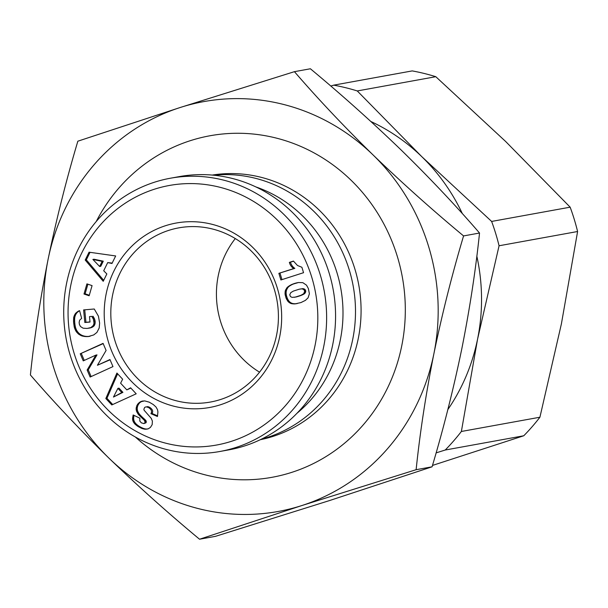 <?xml version="1.0" encoding="UTF-8"?>
<svg xmlns="http://www.w3.org/2000/svg" width="608" height="608" viewBox="0 0 608 608"><rect width="100%" height="100%" fill="white"/><g stroke="black" fill="none" stroke-linecap="round" stroke-linejoin="round"><path stroke-width="0.91" d="M114.897 340.541A88.517 83.646 79.7 0 1 168.758 230.371A88.517 83.646 79.7 0 1 178.805 227.856A88.517 83.646 79.7 0 1 274.33 289.362A88.517 83.646 79.7 0 1 220.476 399.532A88.517 83.646 79.7 0 1 210.421 402.048A88.517 83.646 79.7 0 1 114.897 340.541M235.296 238.564A88.517 83.646 -100.3 0 0 259.548 372.172M277.339 288.162A93.723 88.563 79.7 0 1 220.316 404.814A93.723 88.563 79.7 0 1 108.536 342.35A93.723 88.563 79.7 0 1 165.558 225.697A93.723 88.563 79.7 0 1 277.339 288.162M289.362 262.382L290.48 262.185A10.207 9.644 79.7 0 0 290.624 262.694A10.207 9.644 79.7 0 0 294.834 268.364L293.717 268.569A10.207 9.644 79.7 0 1 289.507 262.892A10.207 9.644 79.7 0 1 289.362 262.382L293.436 261.075L297.479 265.491L301.895 267.269L303.552 272.696L280.896 279.969L278.874 273.334L293.717 268.569M231.473 441.302A131.913 124.648 -100.3 0 0 311.729 277.126A131.913 124.648 -100.3 0 0 154.402 189.217A131.913 124.648 -100.3 0 0 74.146 353.392A131.913 124.648 -100.3 0 0 231.473 441.302M235.737 447.526A138.852 131.206 -100.3 0 0 320.218 274.717A138.852 131.206 -100.3 0 0 170.377 178.228A138.852 131.206 -100.3 0 0 154.607 182.172A138.852 131.206 -100.3 0 0 70.125 354.988A138.852 131.206 -100.3 0 0 219.967 451.47A138.852 131.206 -100.3 0 0 235.737 447.526M219.967 451.47L228.912 449.852A138.852 131.206 -100.3 0 0 329.156 273.091A138.852 131.206 -100.3 0 0 179.314 176.609L170.377 178.228M296.97 413.28A130.173 123.006 -100.3 0 0 340.792 288.42A130.173 123.006 -100.3 0 0 255.892 186.93M261.417 439.158A134.512 127.11 -100.3 0 0 267.436 437.403A134.512 127.11 -100.3 0 0 352.579 282.91A134.512 127.11 -100.3 0 0 213.507 175.195M260.247 439.728A134.512 127.11 -100.3 0 0 273.03 436.384A134.512 127.11 -100.3 0 0 354.867 268.972A134.512 127.11 -100.3 0 0 212.215 175.074M135.326 436.992A173.569 164.008 -100.3 0 0 271.989 477.31A173.569 164.008 -100.3 0 0 397.298 256.363A173.569 164.008 -100.3 0 0 209.996 135.759A173.569 164.008 -100.3 0 0 96.216 221.54M271.989 477.31L271.989 477.31A173.569 164.008 -100.3 0 0 397.298 256.363A173.569 164.008 -100.3 0 0 209.996 135.759L209.996 135.759M108.976 458.181A208.278 196.817 79.7 0 1 53.428 366.746A208.278 196.817 79.7 0 1 48.131 259.168A208.278 196.817 79.7 0 1 180.15 107.517A208.278 196.817 79.7 0 1 373.008 154.888A208.278 196.817 79.7 0 1 433.854 353.902A208.278 196.817 79.7 0 1 301.842 505.552A208.278 196.817 79.7 0 1 108.976 458.181C137.948 486.134 168.135 513.144 199.538 539.228L301.842 505.552L416.123 469.703C420.022 432.296 425.934 393.695 433.854 353.902C442.1 314.055 452.002 274.725 463.57 235.927C432.166 209.851 401.979 182.833 373.008 154.888C344.364 126.882 318.166 99.142 294.432 71.668L180.15 107.517L77.847 141.193C66.28 179.991 56.377 219.321 48.131 259.168C40.212 298.961 34.299 337.562 30.4 374.969C54.135 402.443 80.332 430.175 108.976 458.181M199.538 539.228L215.498 536.332L329.779 500.483L432.083 466.807C443.65 428.009 453.553 388.679 461.799 348.832C469.718 309.039 475.631 270.438 479.53 233.031C455.795 205.557 429.605 177.825 400.953 149.819C371.982 121.866 341.795 94.856 310.392 68.772L294.432 71.668M436.118 452.884L445.231 450.019A213.484 201.734 79.7 0 0 461.373 431.475L539.912 417.225L561.397 323.889L577.6 231.511A213.484 201.734 -100.3 0 0 574.226 219.237A213.484 201.734 -100.3 0 0 570.16 207.176L505.62 141.459L435.799 76.699L357.268 90.949L421.8 156.674A190.92 180.409 -100.3 0 0 370.895 121.516M462.376 213.674A190.92 180.409 -100.3 0 0 421.8 156.674L491.629 221.434A213.484 201.734 79.7 0 1 495.687 233.487A213.484 201.734 79.7 0 1 499.069 245.769L577.6 231.511M308.081 297.829L305.414 300.375L300.937 302.571L294.948 303.909L290.852 303.498L288.146 301.652L286.186 298.406L285.053 294.15L285.35 290.563L287.508 287.12L291.825 284.445L298.513 282.515L302.845 282.674L306.493 285.152L308.362 288.534L309.388 293.74L308.081 297.829M105.83 398.514L116.918 373.038L122.641 379.21L120.604 383.192L126.821 389.888L130.606 387.79L136.2 393.809L111.796 404.943L105.83 398.514L106.947 398.308L112.708 404.525M74.366 327.514L73.553 321.944L73.728 317.178L75.346 313.606L78.576 311.06L79.572 310.627L81.647 318.364L79.64 320.18L79.139 322.483L79.42 324.482L80.507 326.549L83.144 328.191L87.088 328.449L90.888 327.583L93.366 325.417L94.027 323.198L93.442 319.276L91.846 316.403L89.498 316.608L90.014 322.05L84.824 322.498L83.615 309.92L94.255 309.001L98.428 316.152L99.628 323.061L99.195 327.986L96.908 332.432L93.708 334.947L88.046 336.596L82.034 335.981L78.645 334.187L76.182 331.565L74.366 327.514L75.483 327.317L75.833 328.464L74.716 328.662M89.057 252.191L115.672 255.953L111.978 263.484L107.715 262.588L103.702 270.758L106.841 273.957L103.231 281.306L85.211 260.042L89.057 252.191M83.995 294.021L86.921 283.868L92.074 285.616L89.148 295.769L83.995 294.021L85.112 293.816L89.3 295.237M87.142 370.021L95.889 355.102L83.25 360.871L80.233 353.788L103.079 343.368L106.096 350.451L97.417 365.264L109.964 359.541L112.966 366.601L90.128 377.028L87.142 370.021L88.259 369.816L91.132 376.565M141.816 428.435L137.727 426.322L134.794 423.951L133.236 421.747L132.59 419.604L133.167 414.968L139.87 418.205L139.825 421.108L141.36 422.841L143.853 423.578L145.092 422.628L144.62 420.599L138.472 414.534L136.511 411.198L136.139 408.097L137.53 404.328L140.114 401.918L144.613 400.877L149.211 402.154L153.239 404.51L155.967 406.965L157.487 409.617L157.928 411.981L157.442 416.503L150.898 413.668C152.296 411.479 151.453 409.404 148.367 407.444L146.087 406.828L144.666 407.406L143.883 409.245L144.081 410.18L151.293 418.41L152.395 421.139L152.167 424.658L150.404 427.439L148.139 428.853L144.909 429.21L141.816 428.435L142.933 428.23L144.035 428.617L142.918 428.822M294.834 268.364L278.874 273.334M279.992 273.129L281.975 279.619M293.527 261.204L290.48 262.185M298.156 282.576L295.8 283.062M296.924 282.857L294.31 283.503M295.427 283.305L294.173 283.548M295.29 283.351L292.957 283.974M294.074 283.776L291.825 284.445M292.942 284.24L290.746 284.947M291.863 284.749L289.75 285.502M290.867 285.296L289.568 285.608M290.685 285.41L288.435 286.345M289.552 286.14L287.508 287.12M288.625 286.915L286.778 287.896M287.896 287.698L286.452 288.336M287.569 288.139L286.93 289.203L285.813 289.408M286.93 289.203L286.467 290.358L285.35 290.563M286.467 290.358L286.186 291.559L285.068 291.764M286.186 291.559L285.061 291.832M286.178 291.635L286.102 292.752L284.985 292.95M286.102 292.752L286.17 293.945L285.053 294.15M286.17 293.945L286.383 295.252L285.266 295.458M286.383 295.252L286.763 296.666L285.646 296.864M286.763 296.666L285.692 296.993M286.809 296.788L287.303 298.201L286.186 298.406M287.303 298.201L287.88 299.44L286.763 299.645M287.88 299.44L288.534 300.542L287.417 300.74M288.534 300.542L289.264 301.454L288.146 301.652M289.264 301.454L290.062 302.214L288.944 302.419M290.062 302.214L290.928 302.822L289.811 303.02M290.928 302.822L291.87 303.255L290.753 303.46M291.87 303.255L290.852 303.498M291.969 303.293L292.881 303.552L291.764 303.757M292.881 303.552L293.869 303.696L292.752 303.894M293.869 303.696L294.918 303.757L293.801 303.962M294.918 303.757L296.066 303.711L294.948 303.909M296.066 303.711L297.213 303.59M117.618 373.798L106.947 398.308M130.864 388.064L126.821 389.888M73.849 324.915L74.966 324.71L75.202 326.07L74.085 326.276M75.202 326.07L75.483 327.317M75.833 328.464L76.243 329.49L75.126 329.696M76.243 329.49L76.699 330.41L75.582 330.608M76.699 330.41L77.3 331.36L76.182 331.565M77.3 331.36L78.044 332.333L76.927 332.53M78.044 332.333L78.873 333.214L77.756 333.42M78.873 333.214L79.762 333.99L78.645 334.187M79.762 333.99L80.727 334.658L79.61 334.856M80.727 334.658L81.776 335.221L80.659 335.426M81.776 335.221L80.986 335.586M82.103 335.38L83.152 335.776L82.034 335.981M83.152 335.776L84.254 336.095L83.136 336.292M84.254 336.095L85.386 336.308L84.269 336.513M85.386 336.308L86.572 336.429L85.454 336.627M86.572 336.429L87.788 336.46L86.67 336.665M87.788 336.46L89.057 336.399L87.94 336.604M89.057 336.399L88.046 336.596M89.163 336.391L90.037 336.27M84.74 309.822L85.941 322.293L84.824 322.498M85.941 322.293L90.007 321.944M91.846 316.403L89.498 316.608M92.963 316.206L93.381 316.829L92.264 317.026M93.381 316.829L94.035 317.931L92.918 318.128M94.035 317.931L94.506 318.926L93.389 319.124M94.506 318.926L93.442 319.276M94.567 319.078L94.932 320.249L93.814 320.454M94.932 320.249L95.137 321.503L94.02 321.708M95.137 321.503L94.035 321.875M95.152 321.67L95.144 322.992L94.027 323.198M95.144 322.992L94.916 324.17L93.799 324.376M94.916 324.17L94.483 325.212L93.366 325.417M94.483 325.212L93.83 326.131L92.712 326.329M93.83 326.131L92.538 326.504M93.655 326.298L91.793 327.104M92.91 326.899L90.888 327.583M92.006 327.385L89.802 327.978M90.919 327.773L88.525 328.259M77.52 311.668L78.576 311.06M78.637 311.463L76.578 312.345M77.695 312.14L75.772 313.097M76.889 312.9L75.346 313.606M76.464 313.409L75.802 314.404L74.685 314.602M75.802 314.404L75.301 315.499L74.184 315.696M75.301 315.499L74.921 316.692L73.804 316.89M74.921 316.692L73.728 317.178M74.845 316.973L74.7 317.946L73.583 318.151M74.7 317.946L74.632 319.063L73.515 319.268M74.632 319.063L74.617 320.317L73.5 320.522M74.617 320.317L74.67 321.738L73.553 321.944M74.67 321.738L74.799 323.296L73.682 323.502M74.799 323.296L74.966 324.71M90.007 252.328L86.328 259.836L85.211 260.042M86.328 259.836L103.702 280.341M112.168 263.089L107.715 262.588M87.879 284.194L85.112 293.816M88.259 369.816L97.006 354.897L95.889 355.102M110.071 359.792L97.417 365.264M103.185 343.626L80.233 353.788M81.35 353.59L84.261 360.415M139.392 427.287L140.509 427.082L141.755 427.713L140.638 427.918M141.755 427.713L142.933 428.23M144.035 428.617L145.061 428.876L143.944 429.081M145.061 428.876L146.026 429.012L144.909 429.21M146.026 429.012L146.961 429.043L145.844 429.248M146.961 429.043L147.63 428.982M147.204 406.63L148.284 406.744L147.166 406.95M148.284 406.744L149.484 407.238L148.367 407.444M149.484 407.238C152.57 409.199 153.421 411.274 152.015 413.47L150.898 413.668M152.015 413.47L157.616 415.895M143.161 400.93L141.17 401.409M142.287 401.204L140.136 401.911M139.126 402.595L140.25 402.39L141.231 401.713L140.114 401.918M140.25 402.39L138.259 403.408M139.376 403.203L138.647 404.122L137.53 404.328M138.647 404.122L138.039 405.186L136.922 405.392M138.039 405.186L136.747 405.749M137.864 405.544L137.469 406.706L136.352 406.904M137.469 406.706L137.256 407.9L136.139 408.097M137.256 407.9L137.233 409.131L136.116 409.336M137.233 409.131L137.332 409.868L136.215 410.066M137.332 409.868L137.636 411L136.511 411.198M137.636 411L138.13 412.148L137.013 412.353M138.13 412.148L138.822 413.303L137.704 413.508M138.822 413.303L137.91 413.805M139.027 413.6L139.589 414.337L138.472 414.534M139.589 414.337L140.296 415.127L139.179 415.332M140.296 415.127L141.117 415.994L140 416.191M141.117 415.994L142.052 416.921L140.934 417.118M142.052 416.921L143.108 417.909L141.991 418.114M143.108 417.909L144.78 419.406L143.663 419.611M144.78 419.406L145.738 420.394L144.62 420.599M145.738 420.394L146.194 421.139L145.076 421.344M146.194 421.139L145.122 421.458M146.239 421.253L146.209 422.423L145.092 422.628M146.209 422.423L144.833 423.008M145.95 422.811L143.853 423.578M134.087 415.408L132.863 415.956M133.98 415.75L133.714 417.02L132.597 417.225M133.714 417.02L133.623 418.243L132.498 418.448M133.623 418.243L133.707 419.398L132.59 419.604M133.707 419.398L133.942 420.508L132.825 420.713M133.942 420.508L134.353 421.542L133.236 421.747M134.353 421.542L134.619 422.043L133.502 422.241M134.619 422.043L135.204 422.894L134.087 423.1M135.204 422.894L135.911 423.746L134.794 423.951M135.911 423.746L136.762 424.551L135.645 424.756M136.762 424.551L137.735 425.342L136.618 425.547M137.735 425.342L138.844 426.117L137.727 426.322M138.844 426.117L140.083 426.846L138.966 427.052M140.083 426.846L140.509 427.082M294.363 297.312L300.717 295.602L304.874 293.444L305.794 291.293L305.102 289.507L303.384 288.686L299.334 289.172L293.421 291.072L290.799 292.623L289.742 294.812L290.472 296.552L292.068 297.38L295.458 297.084L300.952 295.283L303.612 293.778L304.676 291.498L303.985 289.712L302.267 288.884L300.496 288.96M122.915 392.358L119.024 388.162L117.906 388.368L113.46 397.047L122.915 392.358L121.798 392.555L117.906 388.368M99.651 266.494L100.768 266.289L103.276 261.182L93.997 259.228L92.88 259.434L99.651 266.494L102.159 261.379L92.88 259.434M302.594 288.656L301.477 288.861M303.384 288.686L302.267 288.884M304.182 288.884L303.065 289.089M305.102 289.507L303.985 289.712M305.664 290.54L304.547 290.746M305.794 291.293L304.676 291.498M305.588 292.402L304.471 292.608M304.874 293.444L303.757 293.641M304.73 293.573L303.612 293.778M304.068 294.067L302.951 294.272M303.179 294.568L302.062 294.774M302.07 295.085L300.952 295.283M300.717 295.602L299.6 295.807M299.151 296.142L298.034 296.347M297.859 296.537L296.742 296.742M296.575 296.886L295.458 297.084M113.46 397.047L121.798 392.555M103.276 261.182L102.159 261.379M463.57 235.927L479.53 233.031M432.083 466.807L416.123 469.703M447.838 409.587A190.92 180.409 -100.3 0 0 477.576 339.104A190.92 180.409 -100.3 0 0 476.832 256.143M461.373 431.475L477.576 339.104L499.069 245.769M330.805 86.062L333.686 85.158A213.484 201.734 79.7 0 1 357.268 90.949M432.486 465.432L523.769 435.769L445.231 450.019M333.686 85.158L412.216 70.908A213.484 201.734 79.7 0 1 435.799 76.699M491.629 221.434L570.16 207.176M539.912 417.225A213.484 201.734 79.7 0 1 523.769 435.769M144.301 418.98L143.184 419.186"/></g></svg>
